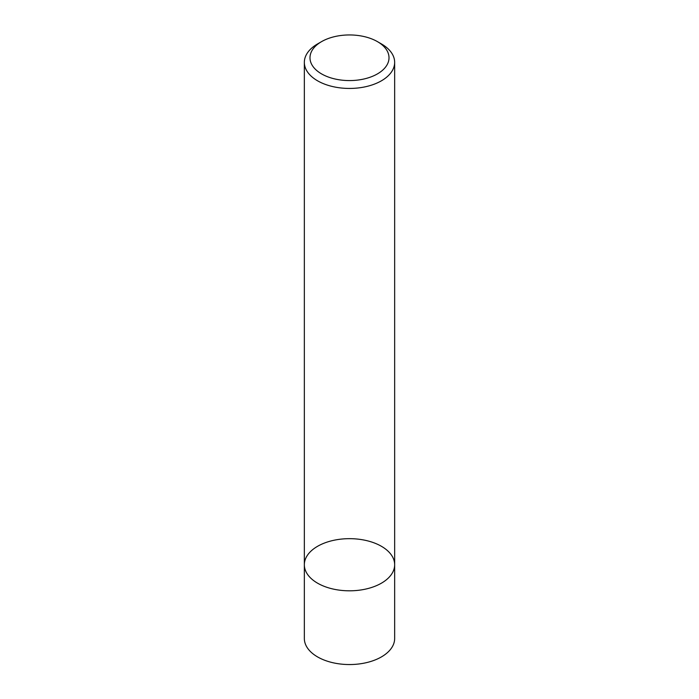 <?xml version="1.0" encoding="UTF-8"?>
<svg xmlns="http://www.w3.org/2000/svg" width="699" height="699" viewBox="0 0 699 699"><rect width="100%" height="100%" fill="white"/><g stroke="black" fill="none" stroke-linecap="round" stroke-linejoin="round"><path stroke-width="1.05" d="M381.427 583.176A45.155 26.073 180 0 1 332.217 588.829A45.155 26.073 180 0 1 304.345 564.74A45.155 26.073 180 0 1 349.5 538.667A45.155 26.073 180 0 1 394.655 564.74A45.155 26.073 180 0 1 381.427 583.176A45.155 26.073 180 0 1 332.217 588.829A45.155 26.073 180 0 1 304.345 564.74L304.345 638.475A45.155 26.073 180 0 0 332.217 662.565A45.155 26.073 180 0 0 381.427 656.911A45.155 26.073 180 0 0 394.655 638.475L394.655 564.74A45.155 26.073 180 0 1 381.427 583.176M377.443 41.634L381.436 43.932A45.155 26.073 180 0 1 394.655 62.368A45.155 26.073 180 0 1 381.427 80.804A45.155 26.073 180 0 1 332.217 86.458A45.155 26.073 180 0 1 304.345 62.368A45.155 26.073 180 0 1 317.564 43.932L321.557 41.634A39.511 22.814 180 0 1 377.443 41.634A39.511 22.814 180 0 1 377.443 73.893A39.511 22.814 180 0 1 321.557 73.893A39.511 22.814 180 0 1 321.557 41.634M304.345 62.368L304.345 564.74M394.655 62.368L394.655 564.74"/></g></svg>
